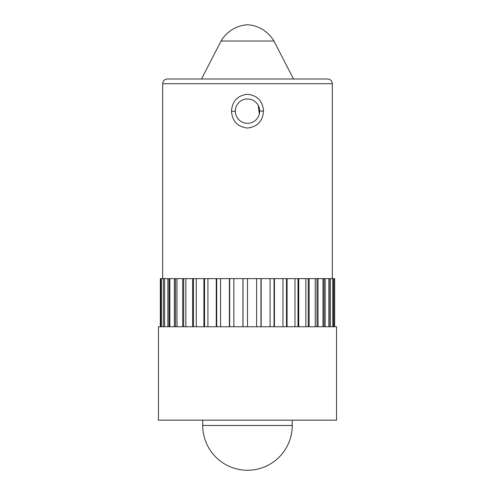 <?xml version="1.0" encoding="UTF-8"?>
<svg xmlns="http://www.w3.org/2000/svg" width="495" height="495" viewBox="0 0 495 495"><rect width="100%" height="100%" fill="white"/><g stroke="black" fill="none" stroke-linecap="round" stroke-linejoin="round"><path stroke-width="0.74" d="M221.067 41.023A33.091 33.091 0 0 1 247.5 24.75A33.091 33.091 0 0 1 273.933 41.023L221.067 41.023L201.49 79.014L167.397 79.014L327.603 79.014A4.715 4.715 0 0 1 332.318 83.723L332.318 278.635M167.397 79.014A4.715 4.715 0 0 0 162.682 83.723L162.682 278.635M263.513 111.01C262.82 121.089 257.53 126.77 247.642 128.044C237.711 126.93 232.328 121.337 231.487 111.276C232.18 101.197 237.476 95.516 247.376 94.242C257.295 95.356 262.672 100.943 263.513 111.01L259.689 111.047M235.311 111.14A12.189 12.189 0 0 0 247.5 123.329A12.189 12.189 0 0 0 259.689 111.14A12.189 12.189 0 0 0 247.5 98.95A12.189 12.189 0 0 0 235.311 111.14M164.544 326.75L164.544 278.635L160.324 278.635L160.324 326.75M164.544 278.635L334.676 278.635L334.676 326.75M160.807 326.75L160.807 278.635M161.401 326.75L161.401 278.635M163.301 326.75L163.301 278.635M164.594 326.75L164.594 278.635M167.861 326.75L167.861 278.635M169.828 326.75L169.828 278.635M174.388 326.75L174.388 278.635M176.975 326.75L176.975 278.635M182.717 326.75L182.717 278.635M185.86 326.75L185.86 278.635M192.642 326.75L192.642 278.635M196.261 326.75L196.261 278.635M203.915 326.75L203.915 278.635M207.925 326.75L207.925 278.635M216.259 326.75L216.259 278.635M220.56 326.75L220.56 278.635M229.377 326.75L229.377 278.635M233.863 326.75L233.863 278.635M242.94 326.75L242.94 278.635M247.5 326.75L247.5 278.635M256.614 326.75L256.614 278.635M261.137 326.75L261.137 278.635M270.06 326.75L270.06 278.635M274.44 326.75L274.44 278.635M282.954 326.75L282.954 278.635M287.075 326.75L287.075 278.635M294.977 326.75L294.977 278.635M298.739 326.75L298.739 278.635M305.83 326.75L305.83 278.635M309.14 326.75L309.14 278.635M315.247 326.75L315.247 278.635M318.025 326.75L318.025 278.635M322.994 326.75L322.994 278.635M325.172 326.75L325.172 278.635M328.884 326.75L328.884 278.635M330.406 326.75L330.406 278.635M332.77 326.75L332.77 278.635M333.599 326.75L333.599 278.635M334.552 326.75L334.552 278.635M336.544 326.75L158.456 326.75L158.456 420.162L336.544 420.162L336.544 326.75M202.746 420.162L202.733 425.483A44.767 44.767 0 0 0 247.5 470.25A44.767 44.767 0 0 0 292.267 425.483L202.733 425.483M292.254 420.162L292.267 425.483M327.603 79.014L293.51 79.014L273.933 41.023M329.181 326.75L329.181 278.635M324.021 326.75L324.021 278.635M316.979 326.75L316.979 278.635M308.23 326.75L308.23 278.635M297.984 326.75L297.984 278.635M286.487 326.75L286.487 278.635M274.038 326.75L274.038 278.635M260.933 326.75L260.933 278.635M243.008 326.75L243.008 278.635M229.643 326.75L229.643 278.635M216.723 326.75L216.723 278.635M204.559 326.75L204.559 278.635M193.452 326.75L193.452 278.635M183.676 326.75L183.676 278.635M175.471 326.75L175.471 278.635M169.042 326.75L169.042 278.635M332.318 83.723L162.682 83.723M231.487 111.276L235.311 111.239C235.342 107.873 236.511 104.99 238.819 102.589M259.349 114.011L258.26 105.416"/></g></svg>
